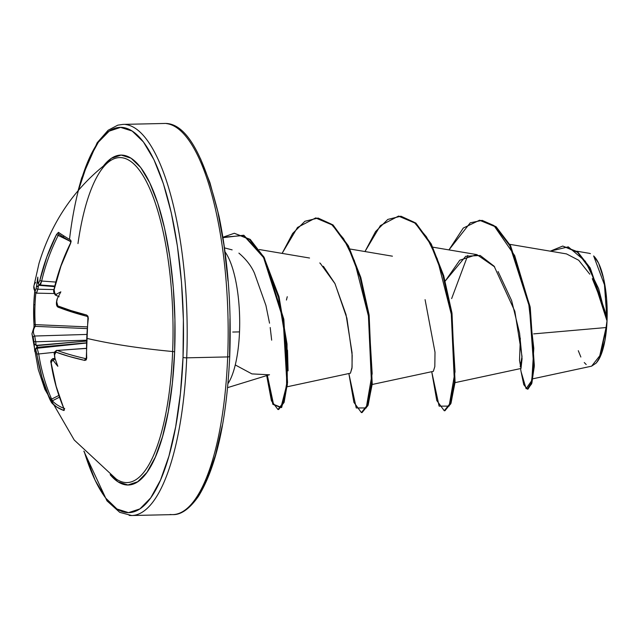 <?xml version="1.0" encoding="UTF-8"?>
<svg xmlns="http://www.w3.org/2000/svg" width="639" height="639" viewBox="0 0 639 639"><rect width="100%" height="100%" fill="white"/><g stroke="black" fill="none" stroke-linecap="round" stroke-linejoin="round"><path stroke-width="0.96" d="M33.763 304.619A195.606 190.198 -141.7 0 0 34.011 324.412A195.606 190.198 38.3 0 1 33.771 304.539A195.606 190.198 38.3 0 1 34.746 291.456A195.606 190.198 -141.7 0 0 33.771 304.539L35.009 304.907A194.136 188.769 38.3 0 1 35.864 292.966A194.136 188.769 -141.7 0 0 35.009 304.907A194.136 188.769 -141.7 0 0 35.241 324.636L87.04 326.872L35.241 324.636A194.136 188.769 38.3 0 1 35.009 304.907L33.755 304.579L34.738 291.432M58.86 234.17A1.47 1.414 124.9 0 1 58.453 232.332A195.606 7.364 -153.1 0 0 63.7 235.815A1.47 1.366 -57.5 0 0 64.124 237.66A1.47 1.366 -57.5 0 1 64.124 237.66L58.876 234.178A1.47 1.414 -55.1 0 1 58.453 232.332L56.504 234.497L58.189 235.408L56.504 234.497A194.727 183.169 124.9 0 0 39.842 280.473L41.655 281.04L40.696 284.131L39.714 284.874L41.655 281.04L55.833 282.071L41.655 281.04A193.266 181.795 -55.1 0 1 58.189 235.408L69.156 240.799L58.189 235.408A193.266 181.795 124.9 0 0 41.655 281.04L39.842 280.473L38.484 283.181A194.847 31.846 -172.9 0 1 37.933 282.558A145.333 47.422 62.3 0 1 37.813 277.15A145.333 115.779 125.1 0 0 36.695 285.401L37.198 286.687L38.508 285.609A193.385 184.879 131.6 0 0 37.829 289.211A193.385 184.879 -48.4 0 1 38.508 285.609L39.898 284.459L38.731 285.306L54.666 286.639L38.731 285.306L37.198 286.687L36.695 285.401A194.847 186.276 131.6 0 0 36.072 288.708L35.073 291.424A194.727 35.576 -176.2 0 1 33.867 286.184L35.073 291.424L36.072 288.708A194.847 186.276 -48.4 0 1 36.695 285.401A145.333 115.779 125.1 0 1 37.813 277.15A145.333 47.422 62.3 0 0 37.933 282.558A194.847 31.846 7.1 0 0 38.484 283.181L39.842 280.473L46.775 257.03L56.504 234.497L58.453 232.332A195.606 7.364 26.9 0 0 63.7 235.815A195.606 7.364 26.9 0 0 70.705 240.152A1.47 1.31 121.2 0 0 70.833 241.75A1.47 1.31 -58.8 0 1 70.705 240.152A195.606 7.364 -153.1 0 1 63.7 235.815A1.47 1.366 122.5 0 0 64.259 237.74A194.136 7.309 26.9 0 0 70.841 241.814A194.136 7.309 -153.1 0 1 64.259 237.74M116.098 478.938A162.546 49.626 -91.3 0 0 172.642 351.522A195.614 37.318 -177.7 0 1 86.76 338.351A195.606 137.84 103.4 0 0 86.72 358.048L86.209 359.917L84.819 360.428L69.132 356.434L55.952 352.121L54.866 352.656L54.595 354.837A194.847 175.909 116.4 0 0 54.922 358.128A145.333 53.069 66.1 0 0 57.853 366.291A145.333 110.124 128.8 0 1 53.684 360.971A194.847 42.214 177.4 0 1 52.19 360.372L51.272 360.907L51.184 363.072L56.144 386.252L64.363 410.07L63.868 410.518L56.823 407.075L51.607 402.698L49.882 399.431L41.95 377.194L35.8 349.916A194.847 42.214 177.4 0 1 35.257 349.213A145.333 18.267 126.7 0 0 34.825 351.594A145.333 89.524 42.5 0 1 34.306 344.972A194.847 186.276 -48.4 0 1 33.947 341.665L31.966 333.87M116.346 479.106A162.546 49.626 -91.3 0 0 172.642 351.522A2.931 0.559 -177.7 0 1 174.623 351.969A164.99 50.369 88.7 0 1 110.172 474.697L118.055 481.846L127.944 484.969L137.712 481.75L146.97 472.317L155.365 457.037L162.578 436.485L168.329 411.46L172.394 382.921L174.623 351.969L174.926 319.78L173.297 287.606L169.798 256.678L164.558 228.179L157.777 203.21L149.718 182.738L140.7 167.53L131.051 158.192L121.162 155.069L111.402 158.28L103.318 166.132A164.99 50.369 88.7 0 1 154.414 193.721A164.99 50.369 88.7 0 1 174.623 351.969A2.931 0.559 2.3 0 0 172.642 351.522A162.546 49.626 -91.3 0 0 113.231 159.087A162.546 49.626 -91.3 0 0 77.974 243.579M78.413 190.422L88.573 159.998L98.382 142.154L109.189 131.139L120.587 127.385L132.145 131.027L143.408 141.938L153.943 159.694L163.352 183.609L171.268 212.763L177.386 246.047L181.484 282.166L183.385 319.74L183.026 357.329A192.674 58.82 88.7 0 1 144.446 505.241A192.674 58.82 88.7 0 1 84.212 451.533L95.163 480.336L105.699 498.093L116.961 509.003L128.519 512.654L139.917 508.9L150.732 497.885L160.533 480.033L168.96 456.038L175.669 426.812L180.422 393.48L183.026 357.329A2.931 0.559 2.3 0 0 186.708 357.832A2.931 0.559 -177.7 0 1 183.026 357.329A192.674 58.82 88.7 0 0 138.998 136.762A192.674 58.82 88.7 0 0 69.491 239.417M129.134 515.393A195.614 59.723 -91.3 0 0 186.708 357.832A195.614 59.723 88.7 0 1 129.134 515.393M596.395 362.784A55.785 17.029 -91.3 0 0 596.938 362.161A55.785 17.029 -91.3 0 0 607.05 320.482L606.076 327.543L599.222 358.183M597.521 361.227L596.059 363.184L591.546 366.179M586.203 364.534L584.262 362.553M580.851 357.017L578.295 350.691M229.944 318.709L229.585 356.29A2.931 0.559 -177.7 0 1 229.721 356.482A2.931 0.559 -177.7 0 1 227.684 356.921A195.614 59.723 88.7 0 1 170.102 514.483A195.614 59.723 -91.3 0 0 227.684 356.921L186.708 357.832L227.684 356.921A195.614 59.723 -91.3 0 0 166.531 123.607A195.614 59.723 88.7 0 1 227.684 356.921A2.931 0.559 2.3 0 0 229.721 356.482C226.645 420.71 216.238 467.301 198.505 496.239C189.607 508.884 180.989 515.002 172.658 514.611L131.69 515.521L119.765 512.366L106.977 500.856L83.837 451.134M239.513 331.889A71.983 21.974 -91.3 0 0 225.072 251.91A71.983 21.974 88.7 0 1 239.513 331.889A71.983 21.974 88.7 0 1 227.995 383.6A71.983 21.974 -91.3 0 0 239.513 331.889L232.74 332.04M125.563 124.517A195.614 59.723 88.7 0 1 186.708 357.832A195.614 59.723 -91.3 0 0 125.563 124.517M532.862 378.799L591.618 366.163L600.796 354.477L606.076 327.543L533.653 333.885L606.076 327.543L607.05 320.482A55.785 17.029 -91.3 0 0 594.701 257.054M605.564 315.067L604.063 309.316M602.649 304.46L592.305 278.652M589.789 274.179L578.694 260.249L566.497 253.907L509.786 244.338M520.338 338.151L519.523 360.484L521.009 368.471L522.071 358.679L519.595 333.27L511.631 300.618L498.061 271.519M494.714 266.934L476.87 254.61L459.776 260.209L445.215 281.056L465.719 256.271M372.122 384.494L433.338 371.347L434.824 366.594L434.999 352.185L425.087 299.659M287.151 386.787L350.468 373.184L352.081 367.129L352.041 352.584L346.018 314.58L334.884 283.444L323.398 266.303M320.602 263.643L319.78 262.956M268.692 374.773L251.918 373.895L235.264 364.941M287.494 350.076L288.061 370.844M451.645 298.597L467.772 255.424L451.645 298.597M593.647 255.927L604.462 284.818L606.754 316.345M520.178 366.698L522.023 356.474L514.858 311.329L494.123 266.207L480.193 255.48L465.751 256.255M448.953 249.897L470.264 222.803L482.141 220.367L493.923 225.543L514.675 255.592L528.493 301.776L533.797 348.399L531.832 380.493L526.097 388.664L521.089 371.73L523.74 384.63L527.295 389.127L531.217 383.001L533.645 365.436L529.388 306.584L509.89 245.791L495.457 226.789L479.506 220.239L463.275 228.051L448.953 249.897M550.267 251.167L568.271 246.862L585.324 261.255L598.639 288.684L606.77 320.243L590.484 269.73L577.48 252.277L562.735 246.063L550.267 251.167M479.506 220.239L496.144 226.773L510.585 245.775L530.074 306.568L534.332 365.42L531.904 382.985L527.99 389.111L527.295 389.127M562.735 246.063L577.576 251.75L590.188 267.917L606.635 315.834L606.746 320.059L606.635 315.834M527.638 389.079L531.664 383.799L534.26 366.682L530.258 307.583L510.641 245.887L496.016 226.661L479.857 220.239M227.628 387.625L269.522 374.726M271.663 340.164L270.209 327.535M269.538 323.174L265.912 305.41L254.45 273.18C251.343 266.016 246.159 259.322 238.906 253.124M228.035 281.128L223.946 245.009L217.827 211.733L209.911 182.578L200.502 158.664M197.283 496.846L207.092 479.002L215.511 455L222.228 425.774M320.339 263.412L335.028 283.732L346.905 318.19L352.193 355.372L351.977 368.256L350.412 373.192M431.724 371.69L439.105 406.132L449.105 406.116L455.032 371.714L451.677 315.714L437.276 258.859L426.501 236.909L414.128 222.228L400.941 216.206L387.793 219.425L375.548 231.59L364.981 251.55L380.381 225.599L398.488 216.102L415.262 223.187L430.59 244.058L442.947 275.521L451.23 312.783L454.377 381.882L450.335 403.169L444.257 410.749L436.78 400.525L431.724 371.69M348.854 373.527L356.235 407.97L366.235 407.954L372.162 373.559L368.807 317.551L354.397 260.696L343.63 238.754L331.258 224.073L318.07 218.051L304.923 221.27L292.678 233.427L282.111 253.387L297.51 227.444L315.618 217.947L332.384 225.024L347.72 245.895L360.077 277.358L368.36 314.612L371.507 383.719L367.465 405.006L361.386 412.586L353.91 402.362L348.854 373.527M266.703 375.644L272.853 404.343L280.928 407.586L286.607 385.293L286.384 344.581L278.516 297.478L263.468 257.445L243.699 235.511L222.907 237.237L234.313 233.267L249.537 239.409L263.627 257.741L283.141 319.252L286.847 382.537L283.42 402.394L277.965 409.527L271.423 400.789L266.703 375.644M444.257 410.749L444.952 410.733L451.03 403.153L455.064 381.866L451.917 312.767L443.634 275.513L431.285 244.042L415.949 223.171L398.488 216.102M361.386 412.586L362.081 412.57L368.16 404.99L372.194 383.704L369.046 314.596L360.763 277.342L348.407 245.879L333.079 225.008L315.618 217.947M277.965 409.527L278.652 409.511L284.107 402.378L287.542 382.529L283.836 319.236L264.322 257.725L250.224 239.393L234.313 233.267M287.254 296.712L286.424 300.034M288.069 370.516L287.534 350.723M222.979 237.66L243.826 235.224L263.763 256.718L279.003 296.656L287.023 343.95L287.326 384.99L281.647 407.53L273.54 404.327L267.374 375.436M315.962 217.939L332.895 224.848L348.383 245.823L360.835 277.59L369.142 315.219L372.106 384.63L367.928 405.629L361.738 412.554M398.84 216.102L415.765 223.011L431.253 243.986L443.714 275.76L452.013 313.382L454.976 382.801L450.799 403.784L444.6 410.717M589.134 253.284L590.404 253.635M596.499 362.68L600.54 356.011L604.917 340.595L607.05 320.482L606.603 298.717L603.647 278.628L598.631 263.26L594.15 256.455M56.168 295.298L56.048 294.611L56.168 295.298L59.147 296.744L55.537 295.146A1.47 1.294 -65.1 0 1 54.866 293.636L54.139 289.595A194.727 180.054 -59.5 0 1 70.554 243.459L70.705 240.152L71.137 241.406L70.554 243.459L60.969 266.088L54.139 289.595L54.035 292.167L54.866 293.636A194.847 31.846 7.1 0 0 56.368 294.323A145.333 80.969 41.5 0 1 60.849 291.847A145.333 26.822 124.1 0 0 57.318 298.565A194.847 175.909 116.4 0 0 56.719 301.888L56.799 304.476L57.806 305.929L70.969 310.57L86.64 315.027L87.958 316.241L88.31 318.438A195.606 137.84 103.4 0 0 86.76 338.351A195.614 37.318 2.3 0 0 172.642 351.522A162.546 49.626 -91.3 0 0 109.485 161.308M36.415 293.061L37.829 289.211L36.072 288.708L37.829 289.211L53.98 289.571L37.829 289.211L36.567 293.149L35.257 292.382A1.47 1.43 -31.3 0 1 35.073 291.424A1.47 1.43 148.7 0 0 35.265 292.39L33.867 286.184A194.727 35.576 -176.2 0 1 35.616 282.462M35.257 326.353A1.47 1.422 -144.8 0 0 34.043 326.928A1.47 1.422 35.2 0 1 35.257 326.353L86.904 328.582L35.257 326.353A193.266 38.404 0.8 0 0 34.69 336.026L86.521 334.445L34.69 336.026L35.72 341.769A193.385 184.879 131.6 0 0 36.111 345.379L86.241 341.098L36.311 345.675L37.397 346.681L36.111 345.379A193.385 184.879 -48.4 0 1 35.72 341.769L86.265 340.228L35.72 341.769L34.69 336.026A193.266 38.404 -179.2 0 1 35.257 326.353L35.241 324.636L33.987 324.46L35.241 324.636L35.337 325.73M116.194 479.002L74.228 440.015L44.906 389.415L38.268 369.47L31.966 333.798A194.727 38.691 0.8 0 0 33.22 337.616L33.947 341.665A194.847 186.276 131.6 0 0 34.306 344.972A145.333 89.524 42.5 0 0 34.825 351.594A145.333 18.267 126.7 0 1 35.257 349.213L37.397 346.681L36.695 347.392L86.193 342.855L36.583 347.472A193.385 41.894 -2.6 0 0 37.174 348.247L86.193 343.063L37.174 348.247L38.723 353.966A193.266 181.795 124.9 0 0 51.615 399.103L58.892 395.429L51.615 399.103A193.266 181.795 -55.1 0 1 38.723 353.966L54.627 352.281L38.723 353.966L37.174 348.247A193.385 41.894 177.4 0 1 36.583 347.472L35.257 349.213A194.847 42.214 -2.6 0 0 35.8 349.916A1.47 1.414 -39.2 0 1 37.174 348.247A1.47 1.414 140.8 0 0 35.8 349.916L36.894 353.95L38.723 353.966L36.894 353.95A194.727 183.169 124.9 0 0 49.882 399.431A1.47 0.431 -23.3 0 0 51.615 399.103A1.47 0.431 156.7 0 1 49.882 399.431L51.607 402.698A1.47 1.39 -41.5 0 1 52.366 400.781A194.136 59.267 -23.6 0 0 63.788 408.257A194.136 59.267 156.4 0 1 52.366 400.781L51.615 399.103L52.366 400.781A1.47 1.39 138.5 0 0 51.607 402.698A195.606 59.715 -23.6 0 0 63.868 410.518A1.47 1.334 -69.5 0 1 64.044 408.976A1.47 1.334 110.5 0 0 63.868 410.518L63.924 408.393A1.47 0.463 156.9 0 1 63.796 408.289A1.47 0.463 -23.1 0 0 63.924 408.393A194.727 180.054 -59.5 0 1 51.184 363.072L52.19 360.372A194.847 42.214 -2.6 0 0 53.684 360.971L53.58 359.573L55.074 359.27A193.385 41.894 177.4 0 1 53.436 358.623A193.385 41.894 -2.6 0 0 55.074 359.27L53.58 359.573L53.684 360.971A145.333 110.124 128.8 0 0 57.853 366.291A145.333 53.069 66.1 0 1 54.922 358.128A194.847 175.909 -63.6 0 1 54.595 354.837L55.952 352.121A194.727 38.691 0.8 0 0 84.819 360.428L86.72 358.048A195.606 137.84 -76.6 0 1 86.76 338.351A195.606 137.84 -76.6 0 1 88.31 318.438L86.64 315.027A194.727 35.576 -176.2 0 1 57.806 305.929L56.719 301.888A194.847 175.909 -63.6 0 1 57.318 298.565L57.079 299.379L57.318 298.565A145.333 26.822 124.1 0 1 60.849 291.847A145.333 80.969 41.5 0 0 56.368 294.323A194.847 31.846 -172.9 0 1 54.866 293.636A1.47 1.294 114.9 0 0 55.513 295.138M59.499 397.178L52.366 400.781L59.499 397.178M55.034 358.431L53.436 358.623L55.034 358.431M86.137 348.439L57.254 350.428A193.266 38.404 0.8 0 0 85.906 358.671L85.906 358.671A1.47 1.046 102.7 0 0 84.819 360.428A1.47 1.046 -77.3 0 1 85.906 358.671A193.266 38.404 -179.2 0 1 57.254 350.428L86.137 348.439M87.599 316.489A193.266 35.313 -176.2 0 1 58.98 307.455A1.47 1.254 -68.3 0 1 57.806 305.929A1.47 1.254 111.7 0 0 58.516 307.375M58.708 234.537L58.189 235.408M86.76 357.505L86.121 358.687M56.687 350.356L57.254 350.428A1.47 1.262 110.6 0 0 55.952 352.121A1.47 1.262 -69.4 0 1 57.254 350.428L86.137 348.327M52.917 358.559L53.436 358.623A1.47 1.294 112.3 0 0 52.19 360.372A1.47 1.294 -67.7 0 1 53.436 358.623L54.986 358.303M38.484 283.181A1.47 1.422 137.1 0 0 38.811 284.435A1.47 1.422 -42.9 0 1 38.484 283.181M38.372 283.932L38.005 283.101M38.388 283.956L39.898 284.962L54.81 286.048M64.14 237.668L70.825 241.67L70.57 243.427M34.011 324.5L33.987 327.016M86.169 358.679L86.305 357.8L86.72 358.048L86.305 357.8L87.894 318.262L88.31 318.438L87.327 316.465A1.47 1.038 -75.5 0 1 87.311 316.465A1.47 1.038 104.5 0 0 87.327 316.465L58.532 307.383C56.783 306.736 56.12 304.867 56.551 301.76L56.551 301.752C56.448 301.296 56.336 305.873 56.551 301.76L56.983 299.34M33.22 337.616A1.47 1.43 -29.9 0 1 34.69 336.026A1.47 1.43 150.1 0 0 33.22 337.616M33.947 341.665L35.72 341.769L33.947 341.665M87.311 316.465A1.47 1.038 -75.5 0 1 86.64 315.027A1.47 1.038 104.5 0 0 87.311 316.465M34.306 344.972L34.889 344.149L36.111 345.379L34.889 344.149L34.306 344.972M54.666 357.145L54.427 354.693C53.756 353.016 54.539 351.57 56.791 350.348M54.77 356.834L54.714 357.433M51.144 362.784L51.048 362.944C53.42 378.751 57.67 393.864 63.796 408.289L64.116 409.343L64.715 408.529M596.059 363.184L596.754 362.385M229.721 356.474C231.55 307.143 228.019 260.6 219.129 216.821C203.737 153.224 185.35 122.113 163.975 123.479L123.007 124.389L117.768 125.172L108.135 130.252L97.16 142.761L81.6 178.145L78.054 190.837M521.009 368.471L454.992 382.657M476.87 254.61L432.875 247.181M392.418 256.183L350.004 249.018M309.548 258.02L259.258 249.529M576.929 251.223L589.206 253.3M520.545 368.567L521.097 371.794M232.133 249.873L224.529 247.9M594.406 256.726L593.807 256.095M33.867 286.184L39.011 263.364C51.967 221.03 75.338 187.099 109.141 161.563M36.567 293.149L54.147 293.533M70.41 243.371C63.109 258.148 57.638 273.524 54.003 289.475L54.003 289.483C53.205 291.176 53.716 293.069 55.537 295.146M33.755 304.579L33.987 324.46M34.043 326.944L31.966 333.798M53.005 358.543C50.936 359.837 50.289 361.307 51.048 362.944"/></g></svg>
